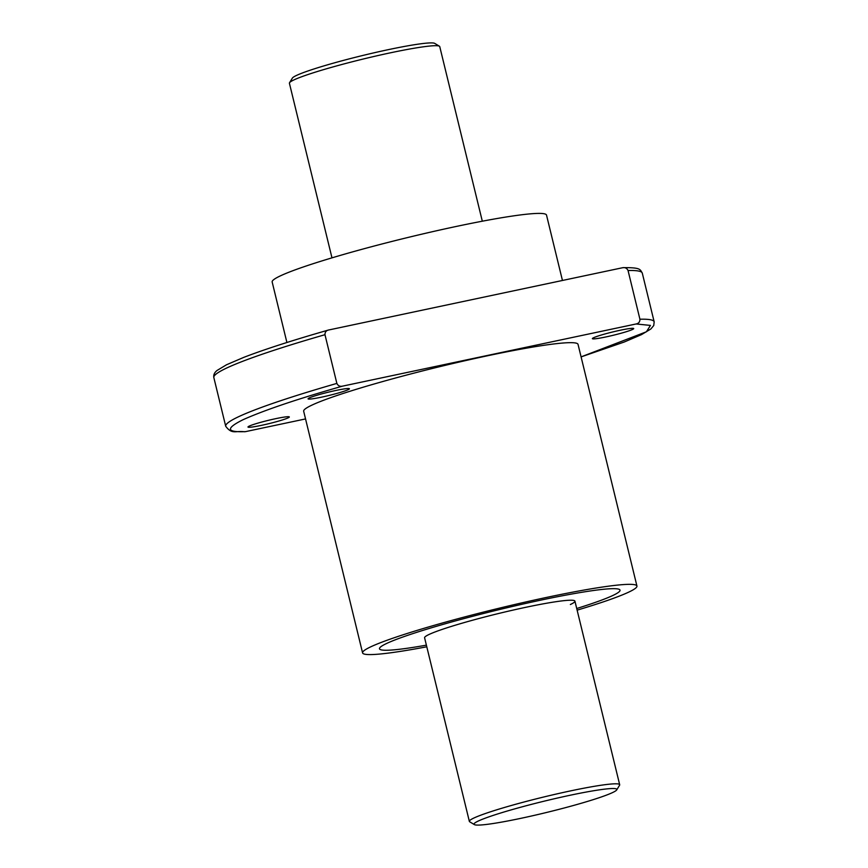 <?xml version="1.0" encoding="UTF-8"?>
<svg xmlns="http://www.w3.org/2000/svg" width="868" height="868" viewBox="0 0 868 868"><rect width="100%" height="100%" fill="white"/><g stroke="black" fill="none" stroke-linecap="round" stroke-linejoin="round"><path stroke-width="1.3" d="M386.803 643.383A123.788 9.711 166.3 0 0 379.49 648.787A123.788 9.711 166.3 0 0 426.394 645.152A123.788 9.711 -13.7 0 1 379.49 648.787A123.788 9.711 -13.7 0 1 386.803 643.383A123.788 9.711 -13.7 0 1 519.628 604.801A123.788 9.711 -13.7 0 1 620.034 590.153A123.788 9.711 166.3 0 0 519.628 604.801A123.788 9.711 166.3 0 0 386.803 643.383M576.721 608.511A123.788 9.711 166.3 0 0 612.721 595.546A123.788 9.711 166.3 0 0 620.034 590.153A123.788 9.711 -13.7 0 1 612.721 595.546A123.788 9.711 -13.7 0 1 576.721 608.511M474.351 824.6A73.498 5.761 -13.7 0 1 569.983 795.283A73.498 5.761 -13.7 0 1 616.725 789.891A73.498 5.761 -13.7 0 1 520.876 818.329A73.498 5.761 -13.7 0 1 474.351 824.6L469.696 821.79A77.371 6.065 -13.7 0 1 469.349 821.378L424.593 637.785A77.371 6.065 -13.7 0 1 429.161 634.421A77.371 6.065 -13.7 0 1 512.174 610.302A77.371 6.065 -13.7 0 1 574.931 601.144A77.371 6.065 -13.7 0 1 570.363 604.519M469.349 821.378A77.371 6.065 -13.7 0 1 473.917 818.014A77.371 6.065 -13.7 0 1 570.363 790.932A77.371 6.065 -13.7 0 1 619.687 784.737A77.371 6.065 -13.7 0 1 619.568 785.258L616.725 789.891M482.315 221.21L439.75 46.622A77.371 6.065 166.3 0 0 439.403 46.21A77.371 6.065 166.3 0 0 390.426 52.818A77.371 6.065 166.3 0 0 293.981 79.889A77.371 6.065 166.3 0 0 289.532 82.742A77.371 6.065 166.3 0 0 289.413 83.263L331.977 257.85M439.403 46.21L434.749 43.4A73.498 5.761 166.3 0 0 388.224 49.671A73.498 5.761 166.3 0 0 292.375 78.109L289.532 82.742M605.94 336.936A21.277 1.671 166.3 0 0 633.716 328.56A21.277 1.671 166.3 0 0 620.153 330.263A21.277 1.671 166.3 0 0 592.377 338.639A21.277 1.671 166.3 0 0 605.94 336.936M321.627 397.143A21.277 1.671 166.3 0 0 349.413 388.766A21.277 1.671 166.3 0 0 335.84 390.47A21.277 1.671 166.3 0 0 308.064 398.846A21.277 1.671 166.3 0 0 321.627 397.143M261.55 425.331A21.277 1.671 166.3 0 0 289.326 416.955A21.277 1.671 166.3 0 0 275.764 418.658A21.277 1.671 166.3 0 0 247.988 427.034A21.277 1.671 166.3 0 0 261.55 425.331M562.453 280.472L546.514 215.09A141.202 11.078 166.3 0 0 431.993 231.799A141.202 11.078 166.3 0 0 280.494 275.818A141.202 11.078 166.3 0 0 272.161 281.97L286.907 342.491M426.785 646.79A141.202 11.078 -13.7 0 1 362.585 652.91A141.202 11.078 -13.7 0 1 370.918 646.747A141.202 11.078 -13.7 0 1 522.417 602.739A141.202 11.078 -13.7 0 1 636.938 586.03A141.202 11.078 -13.7 0 1 628.606 592.182A141.202 11.078 -13.7 0 1 577.122 610.15M636.938 586.03L578.034 344.357A141.202 11.078 166.3 0 0 463.501 361.066A141.202 11.078 166.3 0 0 312.003 405.085A141.202 11.078 166.3 0 0 303.67 411.237L362.585 652.91M305.547 418.929L245.579 431.624C226.266 432.438 225.463 428.456 243.17 419.656C264.61 410.087 297.713 398.911 342.491 386.151L636.114 323.97L650.447 325.413L646.41 331.782L581.083 356.878M342.491 386.151C339.93 386.716 338.053 385.804 336.86 383.406A220.505 17.295 166.3 0 0 225.713 426.275C232.136 434.792 235.402 430.539 244.526 431.754L245.579 431.624M581.093 356.9L624.222 342.025L641.528 334.603L650.881 328.961L653.756 325.511L654.168 321.833A220.505 17.295 166.3 0 0 639.922 319.229C639.966 321.865 638.696 323.449 636.114 323.97M639.922 319.229L628.052 270.523C626.859 268.125 624.982 267.214 622.421 267.767L328.375 330.057C292.483 340.354 264.284 349.457 243.778 357.366L226.472 364.788L217.119 370.43C214.472 372.491 213.376 374.868 213.832 377.569L225.713 426.275M328.788 329.949C326.216 330.48 324.947 332.064 324.979 334.701L336.86 383.406M623.474 267.637L622.421 267.767M324.979 334.701A220.505 17.295 166.3 0 0 213.832 377.569M628.052 270.523A220.505 17.295 -13.7 0 1 642.287 273.116L654.168 321.833M619.687 784.737L574.931 601.144M623.474 267.648C640.692 267.528 640.02 269.33 642.287 273.116"/></g></svg>
